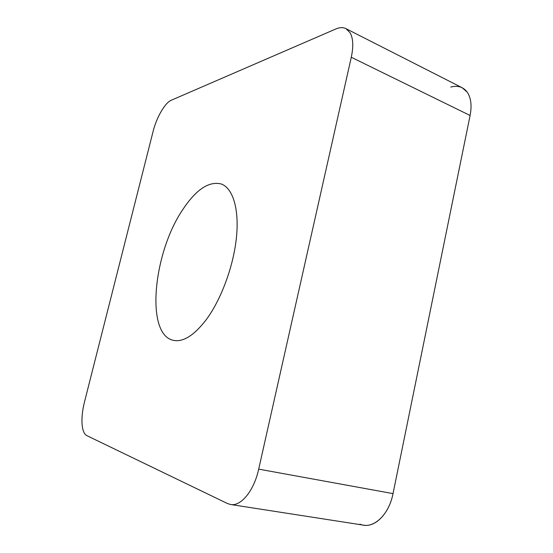 <?xml version="1.0" encoding="UTF-8"?>
<svg xmlns="http://www.w3.org/2000/svg" width="553" height="553" viewBox="0 0 553 553"><rect width="100%" height="100%" fill="white"/><g stroke="black" fill="none" stroke-linecap="round" stroke-linejoin="round"><path stroke-width="0.83" d="M230.553 504.495L363.577 525.163C375.563 527.472 389.257 513.253 393.024 493.608L470.098 115.487C471.972 105.609 471.032 97.86 467.271 92.233L462.253 87.782L345.943 28.632L350.167 32.841C353.187 38.44 353.561 46.583 351.286 57.263L258.686 469.138C254.055 490.663 240.963 506.61 230.553 504.495L227.407 503.507L86.766 435.598C84.091 434.133 82.521 430.193 82.044 423.792C81.671 417.28 82.459 410.119 84.402 402.301L153.119 131.351C156.54 117.457 164.988 102.775 171.271 100.245L335.761 29.005C339.646 27.339 343.04 27.215 345.943 28.632M182.538 209.96C153.395 252.873 145.239 333.853 172.978 340.254C182.87 342.549 194.006 335.63 206.373 319.503C221.331 299.242 233.656 265.723 236.477 237.147C239.311 208.536 232.702 188.061 221.221 183.976C208.847 180.942 195.949 189.596 182.538 209.96M359.934 524.14C372.515 529.974 388.883 515.514 393.024 493.608L470.098 115.487C471.972 105.609 471.032 97.86 467.271 92.233C463.31 86.939 457.815 85.21 450.785 87.049M470.098 115.487L351.286 57.263M258.686 469.138L393.024 493.608"/></g></svg>
